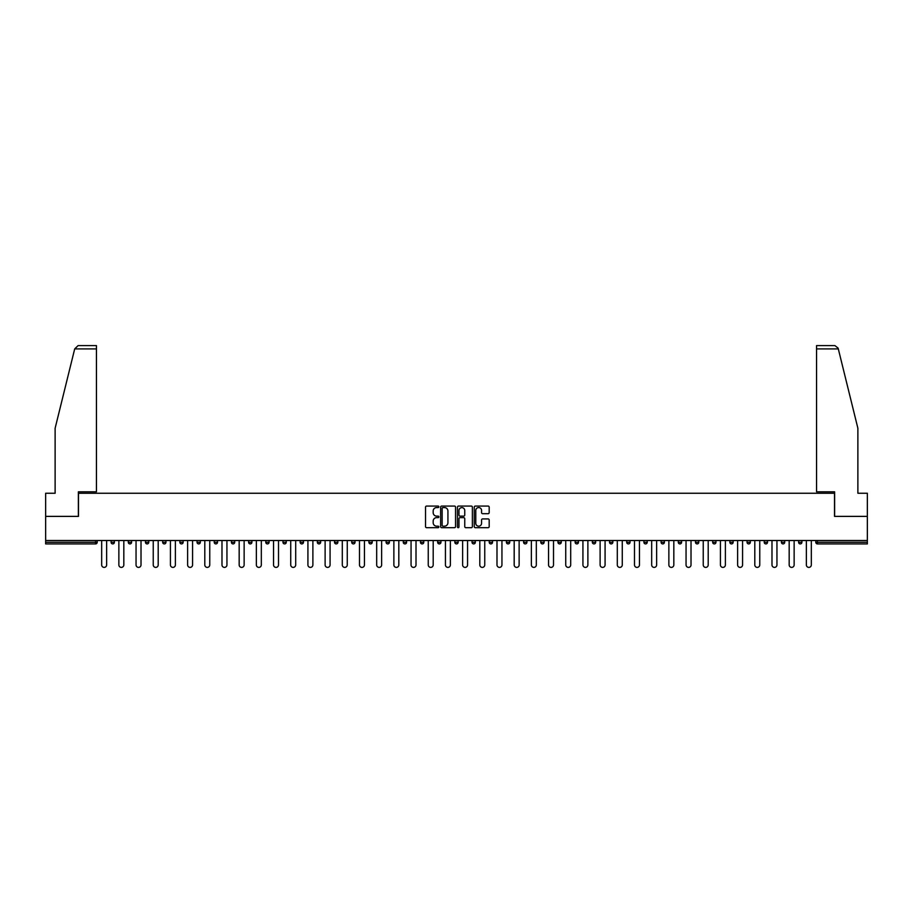 <?xml version="1.0" encoding="UTF-8"?>
<svg xmlns="http://www.w3.org/2000/svg" width="913" height="913" viewBox="0 0 913 913"><rect width="100%" height="100%" fill="white"/><g stroke="black" fill="none" stroke-linecap="round" stroke-linejoin="round"><path stroke-width="1.37" d="M438.868 506.818A0.753 0.753 0 0 0 438.114 506.064L426.622 506.064A1.084 1.084 0 0 0 425.538 507.149L425.538 526.607A1.084 1.084 0 0 0 426.622 527.691L438.114 527.691A0.753 0.753 0 0 0 438.868 526.938A0.753 0.753 0 0 0 438.114 526.173L436.631 526.173A3.458 3.458 0 0 1 433.173 522.715L433.173 521.095A3.458 3.458 0 0 1 436.631 517.637L438.114 517.637A0.753 0.753 0 0 0 438.868 516.872A0.753 0.753 0 0 0 438.114 516.119L436.631 516.119A3.458 3.458 0 0 1 433.173 512.661L433.173 511.04A3.458 3.458 0 0 1 436.631 507.571L438.114 507.571A0.753 0.753 0 0 0 438.868 506.818M488.101 513.688A1.084 1.084 0 0 0 489.185 512.604L489.185 507.149A1.084 1.084 0 0 0 488.101 506.064L475.342 506.064A1.084 1.084 0 0 0 474.258 507.149L474.258 526.607A1.084 1.084 0 0 0 475.342 527.691L488.101 527.691A1.084 1.084 0 0 0 489.185 526.607L489.185 520.011A1.084 1.084 0 0 0 488.101 518.926L482.646 518.926A1.084 1.084 0 0 0 481.562 520.011L481.562 523.286A2.887 2.887 0 0 1 478.674 526.173A2.887 2.887 0 0 1 475.776 523.286L475.776 510.47A2.887 2.887 0 0 1 478.674 507.571A2.887 2.887 0 0 1 481.562 510.47L481.562 512.604A1.084 1.084 0 0 0 482.646 513.688L488.101 513.688M74.695 348.914L78.096 345.605L96.447 345.605L96.447 348.914L74.695 348.914L55.122 428.243L55.122 493.248L45.65 493.248L45.65 516.381L78.484 516.381L78.484 493.248L834.516 493.248L834.516 516.381L867.35 516.381L867.35 540.507L45.65 540.507L45.65 542.276L95.557 542.276L95.557 540.507M45.65 516.381L45.65 540.507M455.553 507.149A1.084 1.084 0 0 0 454.469 506.064L441.709 506.064A1.084 1.084 0 0 0 440.625 507.149L440.625 526.607A1.084 1.084 0 0 0 441.709 527.691L454.469 527.691A1.084 1.084 0 0 0 455.553 526.607L455.553 507.149M458.531 506.064L471.291 506.064A1.084 1.084 0 0 1 472.375 507.149L472.375 526.607A1.084 1.084 0 0 1 471.291 527.691L465.824 527.691A1.084 1.084 0 0 1 464.751 526.607L464.751 518.721A1.084 1.084 0 0 0 463.667 517.637L460.038 517.637A1.084 1.084 0 0 0 458.965 518.721L458.965 526.938A0.753 0.753 0 0 1 458.2 527.691A0.753 0.753 0 0 1 457.447 526.938L457.447 507.149A1.084 1.084 0 0 1 458.531 506.064M97.212 540.507L97.212 542.276A1.655 1.655 0 0 1 95.557 543.92L45.65 543.92L45.65 542.276M867.35 540.507L867.35 543.92L817.443 543.92A1.655 1.655 0 0 1 815.788 542.276L815.788 540.507M111.101 542.276A1.655 1.655 0 0 0 112.744 543.92A1.655 1.655 0 0 0 114.399 542.276A1.655 1.655 0 0 1 112.744 543.92A1.655 1.655 0 0 0 114.399 542.276L114.399 540.507L114.399 542.276L111.101 542.276A1.655 1.655 0 0 0 112.744 543.92A1.655 1.655 0 0 1 111.101 542.276L111.101 540.507M95.557 543.92A1.655 1.655 0 0 0 97.212 542.276A1.655 1.655 0 0 1 95.557 543.92L95.557 542.276L97.212 542.276M128.288 540.507L128.288 542.276L128.288 540.507M131.586 540.507L131.586 542.276L131.586 540.507M145.475 542.276A1.655 1.655 0 0 0 147.119 543.92A1.655 1.655 0 0 0 148.773 542.276A1.655 1.655 0 0 1 147.119 543.92A1.655 1.655 0 0 0 148.773 542.276L148.773 540.507L148.773 542.276L145.475 542.276A1.655 1.655 0 0 0 147.119 543.92A1.655 1.655 0 0 1 145.475 542.276L145.475 540.507M162.662 540.507L162.662 542.276L162.662 540.507M165.961 540.507L165.961 542.276A1.655 1.655 0 0 1 164.306 543.92A1.655 1.655 0 0 1 162.662 542.276A1.655 1.655 0 0 0 164.306 543.92A1.655 1.655 0 0 0 165.961 542.276A1.655 1.655 0 0 1 164.306 543.92A1.655 1.655 0 0 1 162.662 542.276L165.961 542.276M179.85 542.276A1.655 1.655 0 0 0 181.493 543.92A1.655 1.655 0 0 0 183.148 542.276A1.655 1.655 0 0 1 181.493 543.92A1.655 1.655 0 0 0 183.148 542.276L183.148 540.507L183.148 542.276L179.85 542.276A1.655 1.655 0 0 0 181.493 543.92A1.655 1.655 0 0 1 179.85 542.276L179.85 540.507M200.335 540.507L200.335 542.276A1.655 1.655 0 0 1 198.68 543.92A1.655 1.655 0 0 1 197.037 542.276L197.037 540.507M215.879 543.92A1.655 1.655 0 0 0 217.522 542.276L217.522 540.507L217.522 542.276A1.655 1.655 0 0 1 215.879 543.92A1.655 1.655 0 0 1 214.224 542.276L214.224 540.507M234.709 540.507L234.709 542.276A1.655 1.655 0 0 1 233.066 543.92A1.655 1.655 0 0 1 231.411 542.276L231.411 540.507M251.897 540.507L251.897 542.276A1.655 1.655 0 0 1 250.253 543.92A1.655 1.655 0 0 1 248.598 542.276L248.598 540.507M267.441 543.92A1.655 1.655 0 0 0 269.084 542.276L269.084 540.507L269.084 542.276A1.655 1.655 0 0 1 267.441 543.92A1.655 1.655 0 0 1 265.786 542.276L265.786 540.507M286.271 540.507L286.271 542.276A1.655 1.655 0 0 1 284.628 543.92A1.655 1.655 0 0 1 282.973 542.276L282.973 540.507M300.16 540.507L300.16 542.276L300.16 540.507M303.47 540.507L303.47 542.276A1.655 1.655 0 0 1 301.815 543.92A1.655 1.655 0 0 1 300.16 542.276L303.47 542.276A1.655 1.655 0 0 1 301.815 543.92M320.657 540.507L320.657 542.276A1.655 1.655 0 0 1 319.002 543.92A1.655 1.655 0 0 1 317.347 542.276L317.347 540.507M337.844 540.507L337.844 542.276A1.655 1.655 0 0 1 336.189 543.92A1.655 1.655 0 0 1 334.535 542.276L334.535 540.507M355.031 540.507L355.031 542.276A1.655 1.655 0 0 1 353.377 543.92A1.655 1.655 0 0 1 351.722 542.276L351.722 540.507M368.909 540.507L368.909 542.276L368.909 540.507M372.219 540.507L372.219 542.276A1.655 1.655 0 0 1 370.564 543.92A1.655 1.655 0 0 1 368.909 542.276L372.219 542.276A1.655 1.655 0 0 1 370.564 543.92M387.751 543.92A1.655 1.655 0 0 0 389.406 542.276L389.406 540.507L389.406 542.276A1.655 1.655 0 0 1 387.751 543.92A1.655 1.655 0 0 1 386.096 542.276L386.096 540.507M406.593 540.507L406.593 542.276A1.655 1.655 0 0 1 404.938 543.92A1.655 1.655 0 0 1 403.284 542.276L403.284 540.507M423.78 540.507L423.78 542.276A1.655 1.655 0 0 1 422.126 543.92A1.655 1.655 0 0 1 420.471 542.276L420.471 540.507M437.658 540.507L437.658 542.276L437.658 540.507M440.968 540.507L440.968 542.276A1.655 1.655 0 0 1 439.313 543.92A1.655 1.655 0 0 1 437.658 542.276L440.968 542.276A1.655 1.655 0 0 1 439.313 543.92M454.845 540.507L454.845 542.276L454.845 540.507M458.155 540.507L458.155 542.276A1.655 1.655 0 0 1 456.5 543.92A1.655 1.655 0 0 1 454.845 542.276L458.155 542.276A1.655 1.655 0 0 1 456.5 543.92M472.032 540.507L472.032 542.276L472.032 540.507M475.342 540.507L475.342 542.276L475.342 540.507M489.22 540.507L489.22 542.276L489.22 540.507M492.529 540.507L492.529 542.276L492.529 540.507M509.716 540.507L509.716 542.276A1.655 1.655 0 0 1 508.062 543.92A1.655 1.655 0 0 1 506.407 542.276L506.407 540.507M526.904 540.507L526.904 542.276L523.594 542.276A1.655 1.655 0 0 0 525.249 543.92A1.655 1.655 0 0 1 523.594 542.276L523.594 540.507M544.091 540.507L544.091 542.276A1.655 1.655 0 0 1 542.436 543.92A1.655 1.655 0 0 1 540.781 542.276L540.781 540.507M557.969 540.507L557.969 542.276L557.969 540.507M561.278 540.507L561.278 542.276L561.278 540.507M578.465 540.507L578.465 542.276A1.655 1.655 0 0 1 576.811 543.92A1.655 1.655 0 0 1 575.156 542.276L575.156 540.507M595.653 540.507L595.653 542.276L592.343 542.276A1.655 1.655 0 0 0 593.998 543.92A1.655 1.655 0 0 1 592.343 542.276L592.343 540.507M612.84 540.507L612.84 542.276A1.655 1.655 0 0 1 611.185 543.92A1.655 1.655 0 0 1 609.53 542.276L609.53 540.507M630.027 540.507L630.027 542.276L626.729 542.276A1.655 1.655 0 0 0 628.372 543.92A1.655 1.655 0 0 1 626.729 542.276L626.729 540.507M647.214 540.507L647.214 542.276A1.655 1.655 0 0 1 645.559 543.92A1.655 1.655 0 0 1 643.916 542.276L643.916 540.507M664.402 540.507L664.402 542.276L661.103 542.276A1.655 1.655 0 0 0 662.747 543.92A1.655 1.655 0 0 1 661.103 542.276L661.103 540.507M681.589 540.507L681.589 542.276A1.655 1.655 0 0 1 679.934 543.92A1.655 1.655 0 0 1 678.291 542.276L678.291 540.507M698.776 540.507L698.776 542.276L695.478 542.276A1.655 1.655 0 0 0 697.121 543.92A1.655 1.655 0 0 1 695.478 542.276L695.478 540.507M715.963 540.507L715.963 542.276L712.665 542.276A1.655 1.655 0 0 0 714.32 543.92A1.655 1.655 0 0 1 712.665 542.276L712.665 540.507M733.15 540.507L733.15 542.276L729.852 542.276A1.655 1.655 0 0 0 731.507 543.92A1.655 1.655 0 0 1 729.852 542.276L729.852 540.507M750.338 540.507L750.338 542.276A1.655 1.655 0 0 1 748.694 543.92A1.655 1.655 0 0 1 747.039 542.276L747.039 540.507M767.525 540.507L767.525 542.276A1.655 1.655 0 0 1 765.881 543.92A1.655 1.655 0 0 1 764.227 542.276L764.227 540.507M784.712 540.507L784.712 542.276A1.655 1.655 0 0 1 783.069 543.92A1.655 1.655 0 0 1 781.414 542.276L781.414 540.507M801.899 540.507L801.899 542.276L798.601 542.276A1.655 1.655 0 0 0 800.256 543.92A1.655 1.655 0 0 1 798.601 542.276L798.601 540.507M129.931 543.92A1.655 1.655 0 0 1 128.288 542.276L131.586 542.276A1.655 1.655 0 0 1 129.931 543.92A1.655 1.655 0 0 0 131.586 542.276A1.655 1.655 0 0 1 129.931 543.92M473.687 543.92A1.655 1.655 0 0 1 472.032 542.276A1.655 1.655 0 0 0 473.687 543.92A1.655 1.655 0 0 0 475.342 542.276A1.655 1.655 0 0 1 473.687 543.92A1.655 1.655 0 0 1 472.032 542.276L475.342 542.276M490.874 543.92A1.655 1.655 0 0 1 489.22 542.276A1.655 1.655 0 0 0 490.874 543.92A1.655 1.655 0 0 0 492.529 542.276A1.655 1.655 0 0 1 490.874 543.92A1.655 1.655 0 0 1 489.22 542.276L492.529 542.276A1.655 1.655 0 0 1 490.874 543.92M526.904 542.276A1.655 1.655 0 0 1 525.249 543.92A1.655 1.655 0 0 0 526.904 542.276A1.655 1.655 0 0 1 525.249 543.92A1.655 1.655 0 0 1 523.594 542.276M559.623 543.92A1.655 1.655 0 0 1 557.969 542.276A1.655 1.655 0 0 0 559.623 543.92A1.655 1.655 0 0 0 561.278 542.276A1.655 1.655 0 0 1 559.623 543.92A1.655 1.655 0 0 1 557.969 542.276L561.278 542.276M593.998 543.92A1.655 1.655 0 0 0 595.653 542.276A1.655 1.655 0 0 1 593.998 543.92A1.655 1.655 0 0 1 592.343 542.276M630.027 542.276A1.655 1.655 0 0 1 628.372 543.92A1.655 1.655 0 0 0 630.027 542.276A1.655 1.655 0 0 1 628.372 543.92A1.655 1.655 0 0 1 626.729 542.276M662.747 543.92A1.655 1.655 0 0 0 664.402 542.276A1.655 1.655 0 0 1 662.747 543.92A1.655 1.655 0 0 1 661.103 542.276M679.934 543.92A1.655 1.655 0 0 0 681.589 542.276A1.655 1.655 0 0 1 679.934 543.92M697.121 543.92A1.655 1.655 0 0 0 698.776 542.276A1.655 1.655 0 0 1 697.121 543.92A1.655 1.655 0 0 1 695.478 542.276M714.32 543.92A1.655 1.655 0 0 0 715.963 542.276A1.655 1.655 0 0 1 714.32 543.92A1.655 1.655 0 0 1 712.665 542.276M731.507 543.92A1.655 1.655 0 0 0 733.15 542.276A1.655 1.655 0 0 1 731.507 543.92A1.655 1.655 0 0 1 729.852 542.276M783.069 543.92A1.655 1.655 0 0 0 784.712 542.276A1.655 1.655 0 0 1 783.069 543.92M801.899 542.276A1.655 1.655 0 0 1 800.256 543.92A1.655 1.655 0 0 0 801.899 542.276A1.655 1.655 0 0 1 800.256 543.92A1.655 1.655 0 0 1 798.601 542.276M442.896 507.571A0.753 0.753 0 0 0 442.143 508.336L442.143 525.42A0.753 0.753 0 0 0 442.896 526.173L444.471 526.173A3.458 3.458 0 0 0 447.929 522.715L447.929 511.04A3.458 3.458 0 0 0 444.471 507.571L442.896 507.571M464.751 510.527A2.887 2.887 0 0 0 461.852 507.628A2.887 2.887 0 0 0 458.965 510.527L458.965 515.035A1.084 1.084 0 0 0 460.038 516.119L463.667 516.119A1.084 1.084 0 0 0 464.751 515.035L464.751 510.527M101.674 564.919L101.674 540.507L101.674 564.919A2.477 2.477 0 0 0 104.15 567.395A2.477 2.477 0 0 0 106.638 564.919L106.638 540.507M96.447 345.605L83.22 345.605L96.447 345.605M78.37 516.381L78.37 491.81L96.447 491.81L96.447 348.914M867.35 516.381L867.35 493.248L857.878 493.248L857.878 428.243L838.111 348.115L834.904 345.605L816.553 345.605L834.904 345.605M834.63 516.381L834.63 491.81L816.553 491.81L816.553 345.605M118.861 564.919L118.861 540.507L118.861 564.919A2.477 2.477 0 0 0 121.338 567.395A2.477 2.477 0 0 0 123.826 564.919L123.826 540.507M136.048 564.919L136.048 540.507L136.048 564.919A2.477 2.477 0 0 0 138.525 567.395A2.477 2.477 0 0 0 141.013 564.919L141.013 540.507M153.236 564.919L153.236 540.507L153.236 564.919A2.477 2.477 0 0 0 155.712 567.395A2.477 2.477 0 0 0 158.2 564.919L158.2 540.507M170.423 564.919L170.423 540.507L170.423 564.919A2.477 2.477 0 0 0 172.899 567.395A2.477 2.477 0 0 0 175.387 564.919L175.387 540.507M187.61 564.919L187.61 540.507L187.61 564.919A2.477 2.477 0 0 0 190.087 567.395A2.477 2.477 0 0 0 192.575 564.919L192.575 540.507M204.797 564.919L204.797 540.507L204.797 564.919A2.477 2.477 0 0 0 207.285 567.395A2.477 2.477 0 0 0 209.762 564.919L209.762 540.507M221.985 564.919L221.985 540.507L221.985 564.919A2.477 2.477 0 0 0 224.472 567.395A2.477 2.477 0 0 0 226.949 564.919L226.949 540.507M239.172 564.919L239.172 540.507L239.172 564.919A2.477 2.477 0 0 0 241.66 567.395A2.477 2.477 0 0 0 244.136 564.919L244.136 540.507M256.359 564.919L256.359 540.507L256.359 564.919A2.477 2.477 0 0 0 258.847 567.395A2.477 2.477 0 0 0 261.323 564.919L261.323 540.507M273.546 564.919L273.546 540.507L273.546 564.919A2.477 2.477 0 0 0 276.034 567.395A2.477 2.477 0 0 0 278.511 564.919L278.511 540.507M290.733 564.919L290.733 540.507L290.733 564.919A2.477 2.477 0 0 0 293.221 567.395A2.477 2.477 0 0 0 295.698 564.919L295.698 540.507M307.921 564.919L307.921 540.507L307.921 564.919A2.477 2.477 0 0 0 310.409 567.395A2.477 2.477 0 0 0 312.885 564.919L312.885 540.507M325.119 564.919L325.119 540.507L325.119 564.919A2.477 2.477 0 0 0 327.596 567.395A2.477 2.477 0 0 0 330.072 564.919L330.072 540.507M342.307 564.919L342.307 540.507L342.307 564.919A2.477 2.477 0 0 0 344.783 567.395A2.477 2.477 0 0 0 347.26 564.919L347.26 540.507M359.494 564.919L359.494 540.507L359.494 564.919A2.477 2.477 0 0 0 361.97 567.395A2.477 2.477 0 0 0 364.447 564.919L364.447 540.507M376.681 564.919L376.681 540.507L376.681 564.919A2.477 2.477 0 0 0 379.157 567.395A2.477 2.477 0 0 0 381.634 564.919L381.634 540.507M393.868 564.919L393.868 540.507L393.868 564.919A2.477 2.477 0 0 0 396.345 567.395A2.477 2.477 0 0 0 398.821 564.919L398.821 540.507M411.055 564.919L411.055 540.507L411.055 564.919A2.477 2.477 0 0 0 413.532 567.395A2.477 2.477 0 0 0 416.008 564.919L416.008 540.507M428.243 564.919L428.243 540.507L428.243 564.919A2.477 2.477 0 0 0 430.719 567.395A2.477 2.477 0 0 0 433.196 564.919L433.196 540.507M445.43 564.919L445.43 540.507L445.43 564.919A2.477 2.477 0 0 0 447.906 567.395A2.477 2.477 0 0 0 450.383 564.919L450.383 540.507M462.617 564.919L462.617 540.507L462.617 564.919A2.477 2.477 0 0 0 465.094 567.395A2.477 2.477 0 0 0 467.57 564.919L467.57 540.507M479.804 564.919L479.804 540.507L479.804 564.919A2.477 2.477 0 0 0 482.281 567.395A2.477 2.477 0 0 0 484.757 564.919L484.757 540.507M496.992 564.919L496.992 540.507L496.992 564.919A2.477 2.477 0 0 0 499.468 567.395A2.477 2.477 0 0 0 501.945 564.919L501.945 540.507M514.179 564.919L514.179 540.507L514.179 564.919A2.477 2.477 0 0 0 516.655 567.395A2.477 2.477 0 0 0 519.132 564.919L519.132 540.507M531.366 564.919L531.366 540.507L531.366 564.919A2.477 2.477 0 0 0 533.843 567.395A2.477 2.477 0 0 0 536.319 564.919L536.319 540.507M548.553 564.919L548.553 540.507L548.553 564.919A2.477 2.477 0 0 0 551.03 567.395A2.477 2.477 0 0 0 553.506 564.919L553.506 540.507M565.74 564.919L565.74 540.507L565.74 564.919A2.477 2.477 0 0 0 568.217 567.395A2.477 2.477 0 0 0 570.693 564.919L570.693 540.507M582.928 564.919L582.928 540.507L582.928 564.919A2.477 2.477 0 0 0 585.404 567.395A2.477 2.477 0 0 0 587.881 564.919L587.881 540.507M600.115 564.919L600.115 540.507L600.115 564.919A2.477 2.477 0 0 0 602.591 567.395A2.477 2.477 0 0 0 605.079 564.919L605.079 540.507M617.302 564.919L617.302 540.507L617.302 564.919A2.477 2.477 0 0 0 619.779 567.395A2.477 2.477 0 0 0 622.267 564.919L622.267 540.507M634.489 564.919L634.489 540.507L634.489 564.919A2.477 2.477 0 0 0 636.966 567.395A2.477 2.477 0 0 0 639.454 564.919L639.454 540.507M651.677 564.919L651.677 540.507L651.677 564.919A2.477 2.477 0 0 0 654.153 567.395A2.477 2.477 0 0 0 656.641 564.919L656.641 540.507M668.864 564.919L668.864 540.507L668.864 564.919A2.477 2.477 0 0 0 671.34 567.395A2.477 2.477 0 0 0 673.828 564.919L673.828 540.507M686.051 564.919L686.051 540.507L686.051 564.919A2.477 2.477 0 0 0 688.528 567.395A2.477 2.477 0 0 0 691.015 564.919L691.015 540.507M703.238 564.919L703.238 540.507L703.238 564.919A2.477 2.477 0 0 0 705.715 567.395A2.477 2.477 0 0 0 708.203 564.919L708.203 540.507M720.425 564.919L720.425 540.507L720.425 564.919A2.477 2.477 0 0 0 722.913 567.395A2.477 2.477 0 0 0 725.39 564.919L725.39 540.507M737.613 564.919L737.613 540.507L737.613 564.919A2.477 2.477 0 0 0 740.101 567.395A2.477 2.477 0 0 0 742.577 564.919L742.577 540.507M754.8 564.919L754.8 540.507L754.8 564.919A2.477 2.477 0 0 0 757.288 567.395A2.477 2.477 0 0 0 759.764 564.919L759.764 540.507M771.987 564.919L771.987 540.507L771.987 564.919A2.477 2.477 0 0 0 774.475 567.395A2.477 2.477 0 0 0 776.952 564.919L776.952 540.507M789.174 564.919L789.174 540.507L789.174 564.919A2.477 2.477 0 0 0 791.662 567.395A2.477 2.477 0 0 0 794.139 564.919L794.139 540.507M806.362 564.919L806.362 540.507L806.362 564.919A2.477 2.477 0 0 0 808.85 567.395A2.477 2.477 0 0 0 811.326 564.919L811.326 540.507M817.443 540.507L817.443 542.276L867.35 542.276M815.788 542.276L817.443 542.276L817.443 543.92M198.68 543.92A1.655 1.655 0 0 0 200.335 542.276L197.037 542.276M217.522 542.276L214.224 542.276M233.066 543.92A1.655 1.655 0 0 0 234.709 542.276L231.411 542.276M250.253 543.92A1.655 1.655 0 0 0 251.897 542.276L248.598 542.276M269.084 542.276L265.786 542.276M284.628 543.92A1.655 1.655 0 0 0 286.271 542.276L282.973 542.276M319.002 543.92A1.655 1.655 0 0 0 320.657 542.276L317.347 542.276M336.189 543.92A1.655 1.655 0 0 0 337.844 542.276L334.535 542.276M353.377 543.92A1.655 1.655 0 0 0 355.031 542.276L351.722 542.276M389.406 542.276L386.096 542.276M404.938 543.92A1.655 1.655 0 0 0 406.593 542.276L403.284 542.276M422.126 543.92A1.655 1.655 0 0 0 423.78 542.276L420.471 542.276M508.062 543.92A1.655 1.655 0 0 0 509.716 542.276L506.407 542.276M542.436 543.92A1.655 1.655 0 0 0 544.091 542.276L540.781 542.276M576.811 543.92A1.655 1.655 0 0 0 578.465 542.276L575.156 542.276M611.185 543.92A1.655 1.655 0 0 0 612.84 542.276L609.53 542.276M645.559 543.92A1.655 1.655 0 0 0 647.214 542.276L643.916 542.276M681.589 542.276L678.291 542.276M748.694 543.92A1.655 1.655 0 0 0 750.338 542.276L747.039 542.276M765.881 543.92A1.655 1.655 0 0 0 767.525 542.276L764.227 542.276M784.712 542.276L781.414 542.276M838.305 348.914L816.553 348.914"/></g></svg>

